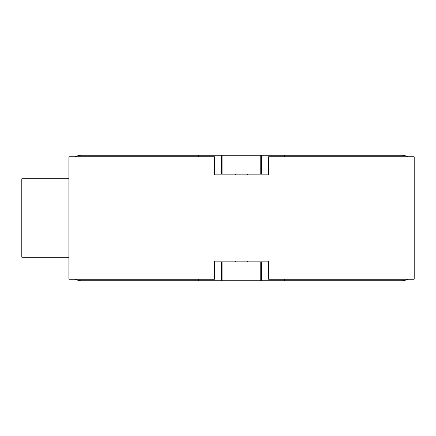 <?xml version="1.0" encoding="UTF-8"?>
<svg xmlns="http://www.w3.org/2000/svg" width="436" height="436" viewBox="0 0 436 436"><rect width="100%" height="100%" fill="white"/><g stroke="black" fill="none" stroke-linecap="round" stroke-linejoin="round"><path stroke-width="0.65" d="M68.888 257.24L21.8 257.24L21.8 178.76L68.888 178.76M407.72 279.214A12.557 12.557 0 0 1 401.643 280.784L81.445 280.784A12.557 12.557 0 0 1 75.368 279.214M75.368 156.786A12.557 12.557 0 0 1 81.445 155.216L401.643 155.216A12.557 12.557 0 0 1 407.72 156.786M214.463 174.051L268.62 174.051M268.62 261.949L214.463 261.949M198.38 155.216L198.38 156.786M284.708 155.216L284.708 156.786M198.38 279.214L198.38 280.784M284.708 279.214L284.708 280.784M247.43 174.836L247.43 174.051M268.62 156.786L268.62 174.836L214.463 174.836L214.463 156.786L68.888 156.786L68.888 279.214L214.463 279.214L214.463 261.164L268.62 261.164L268.62 279.214L414.2 279.214L414.2 156.786L268.62 156.786M247.43 261.164L247.43 261.949M198.587 155.216L198.587 156.786M221.532 155.216L221.532 174.051M222.894 155.216L222.894 174.051M260.194 155.216L260.194 174.051M261.556 155.216L261.556 174.051M284.501 155.216L284.501 156.786M198.587 279.214L198.587 280.784M221.532 261.949L221.532 280.784M222.894 261.949L222.894 280.784M260.194 261.949L260.194 280.784M261.556 261.949L261.556 280.784M284.501 279.214L284.501 280.784M235.658 174.836L235.658 174.051M235.658 261.949L235.658 261.164"/></g></svg>
